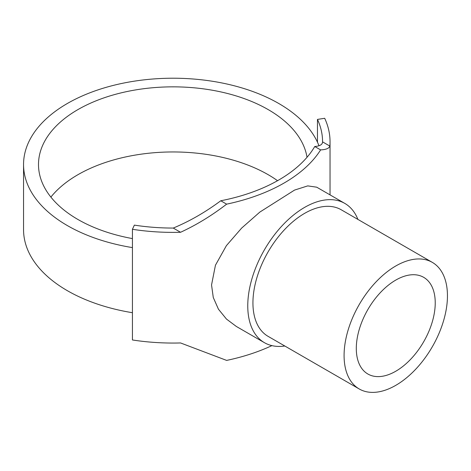 <?xml version="1.0" encoding="UTF-8"?>
<svg xmlns="http://www.w3.org/2000/svg" width="471" height="471" viewBox="0 0 471 471"><rect width="100%" height="100%" fill="white"/><g stroke="black" fill="none" stroke-linecap="round" stroke-linejoin="round"><path stroke-width="0.71" d="M307.021 157.279A134.553 77.686 0 0 0 268.199 109.602A134.553 77.686 0 0 0 121.565 92.763A134.553 77.686 0 0 0 38.498 164.532A134.553 77.686 0 0 0 77.909 219.468A134.553 77.686 0 0 0 132.428 238.591M50.886 197.09A134.553 77.686 180 0 1 268.199 174.706A134.553 77.686 180 0 1 277.549 180.693M318.979 145.745A149.507 86.317 0 0 0 317.466 142.195A149.507 86.317 0 0 0 278.773 103.502A149.507 86.317 0 0 0 115.842 84.786A149.507 86.317 0 0 0 23.55 164.532A149.507 86.317 0 0 0 67.341 225.568A149.507 86.317 0 0 0 132.428 247.605M23.55 164.532L23.55 229.642A149.507 86.317 0 0 0 67.341 290.672A149.507 86.317 0 0 0 132.428 312.709M432.313 262.371L341.163 209.742A73.093 42.202 120 0 0 284.837 229.324A73.093 42.202 120 0 0 252.933 302.882A73.093 42.202 120 0 0 268.07 336.341L359.22 388.969A73.093 42.202 120 0 0 415.546 369.388A73.093 42.202 120 0 0 447.45 295.829A73.093 42.202 120 0 0 432.313 262.371A73.093 42.202 120 0 0 375.988 281.952A73.093 42.202 120 0 0 344.083 355.505A73.093 42.202 120 0 0 359.22 388.969M264.414 342.67L236.324 326.45L226.463 319.067L218.444 309.194L213.281 297.513L211.544 284.955L215.441 265.22L226.404 245.638L241.647 228.088L259.845 212.08L294.563 190.078L307.751 185.886L316.724 187.193L344.813 203.413A80.4 46.417 120 0 0 282.859 224.95A80.4 46.417 120 0 0 247.764 305.867A80.4 46.417 120 0 0 264.414 342.67A80.4 46.417 120 0 0 284.82 346.008M435.233 302.882A55.813 32.228 -60 0 1 410.871 359.049A55.813 32.228 -60 0 1 367.857 374.003A55.813 32.228 -60 0 1 356.3 348.452A55.813 32.228 -60 0 1 380.662 292.285A55.813 32.228 -60 0 1 423.676 277.331A55.813 32.228 -60 0 1 435.233 302.882M357.907 219.409A80.4 46.417 120 0 0 344.813 203.413M173.257 228.064C189.519 221.317 205.356 212.221 220.775 200.764L226.639 204.149C211.738 215.612 196.378 224.991 180.558 232.28A156.984 90.632 180 0 1 132.428 229.295L134.359 225.12A149.507 86.317 0 0 0 173.257 228.064L180.558 232.28M322.564 141.865A149.507 86.317 0 0 0 322.564 141.747A149.507 86.317 0 0 0 317.466 119.41L324.69 118.292A156.984 90.632 180 0 1 330.036 141.747A156.984 90.632 180 0 1 329.859 146.081C329.076 148.377 325.997 149.648 320.61 149.896L314.746 146.51C319.903 146.087 322.511 144.538 322.564 141.865L329.859 146.081M132.428 229.295L132.428 339.968A156.984 90.632 0 0 0 180.558 342.953L226.639 360.403A156.984 90.632 0 0 0 271.908 345.62M226.639 204.149A156.984 90.632 0 0 0 320.61 149.896M314.746 146.51A149.507 86.317 180 0 1 220.775 200.764M317.466 119.41L317.466 142.195M330.036 194.882L330.036 141.747"/></g></svg>
